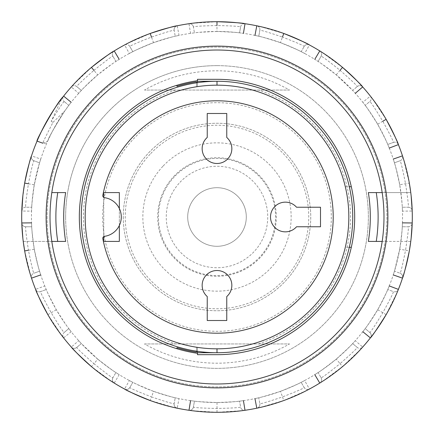 <?xml version="1.0" encoding="UTF-8"?>
<svg xmlns="http://www.w3.org/2000/svg" width="434" height="434" viewBox="0 0 434 434"><rect width="100%" height="100%" fill="white"/><g stroke="black" fill="none" stroke-linecap="round" stroke-linejoin="round"><path stroke-width="0.33" stroke-dasharray="2.17 1.63" d="M196.493 81.836A136.71 136.71 0 0 0 176.963 86.285L176.963 85.265A137.686 137.686 0 0 0 176.963 348.735L176.963 347.715A136.71 136.71 0 0 0 196.493 352.164L196.493 347.222A131.827 131.827 0 0 0 197.47 347.374L197.47 354.686L217 354.686A137.686 137.686 0 0 0 354.686 217A137.686 137.686 0 0 0 217 79.313L197.47 79.313L197.47 86.626A131.827 131.827 0 0 0 196.493 86.778L196.493 82.823A135.733 135.733 0 0 0 197.47 351.323A135.733 135.733 0 0 0 217 352.733L217 351.225M318.095 61.427L321.111 56.208L318.095 61.427L314.796 59.333A185.535 185.535 -147.5 0 1 318.095 61.427A185.535 185.535 0 0 1 352.652 90.424L357.269 86.55L352.652 90.424L336.236 74.854C326.292 67.145 320.249 62.67 318.095 61.427M336.231 74.86L340.039 70.313C328.712 61.221 322.402 56.518 321.111 56.208A3.906 3.906 0 0 0 319.782 50.935A195.3 195.3 -149 0 0 309.426 44.957L304.646 53.474L301.18 51.662L304.196 46.443L301.18 51.662C299.097 50.458 292.18 47.452 280.429 42.646L282.447 37.08C268.7 32.409 261.159 30.147 259.836 30.299L258.789 36.234L259.836 30.299A3.906 3.906 0 0 0 256.787 25.796A195.3 195.3 0 0 0 245.009 23.718A3.906 3.906 0 0 0 240.604 26.908L239.557 32.843L240.604 26.908C239.405 26.306 231.523 25.856 216.967 25.546C202.445 25.856 194.589 26.311 193.396 26.908L194.443 32.843L193.396 26.908A3.906 3.906 0 0 0 188.991 23.718L190.569 33.358A185.535 185.535 171.6 0 1 194.443 32.843A185.535 185.535 0 0 1 239.557 32.843C237.186 32.425 229.657 31.964 216.967 31.47L216.967 25.546M377.656 124.211C370.956 113.567 366.806 107.29 365.206 105.386A185.535 185.535 0 0 1 387.763 144.457L393.426 142.395L387.763 144.457C386.944 142.195 383.575 135.446 377.661 124.211L382.788 121.243C375.258 108.825 370.934 102.245 369.822 101.513L365.206 105.386L369.822 101.513A3.906 3.906 0 0 0 370.381 96.104A195.3 195.3 0 0 0 362.694 86.941A3.906 3.906 0 0 0 357.269 86.55C356.737 85.324 350.992 79.91 340.039 70.319M342.534 67.389L322.549 52.677M321.111 56.208A3.906 3.906 0 0 0 319.782 50.935M304.196 46.443A3.906 3.906 0 0 1 309.426 44.957A3.906 3.906 0 0 0 304.196 46.443C303.274 45.472 296.026 42.348 282.447 37.08M280.424 42.651C268.451 38.805 261.241 36.662 258.789 36.234A185.535 185.535 0 0 1 314.796 59.333M254.97 35.393A185.535 185.535 0 0 1 258.789 36.234L254.97 35.393A185.535 185.535 0 0 0 243.431 33.358L239.557 32.843A185.535 185.535 0 0 1 243.431 33.358M283.798 33.478L259.982 26.49M259.836 30.299A3.906 3.906 0 0 0 256.787 25.796M216.967 31.476C204.403 31.953 196.89 32.409 194.443 32.843L190.569 33.358A185.535 185.535 0 0 0 179.03 35.393L177.213 25.796A3.906 3.906 0 0 0 174.164 30.299L175.211 36.234L174.164 30.299C172.83 30.147 165.273 32.414 151.488 37.102C137.947 42.364 130.721 45.478 129.804 46.443L132.82 51.662L129.804 46.443A3.906 3.906 0 0 0 124.574 44.957L129.354 53.474A185.535 185.535 0 0 1 175.211 36.234C172.841 36.651 165.609 38.794 153.517 42.668L151.488 37.102M240.604 26.908A3.906 3.906 0 0 1 245.009 23.718M217 21.7L192.235 23.279M193.396 26.908A3.906 3.906 0 0 0 188.991 23.718M153.517 42.673C141.869 47.42 134.969 50.42 132.82 51.662L129.354 53.474A185.535 185.535 0 0 0 119.204 59.333L115.905 61.427L112.889 56.208L115.905 61.427C113.822 62.632 107.757 67.118 97.721 74.892L93.912 70.362C82.986 79.932 77.263 85.33 76.731 86.55L81.348 90.424L76.731 86.55A3.906 3.906 0 0 0 71.306 86.941L78.711 93.31A185.535 185.535 0 0 1 119.204 59.333M175.211 36.234A185.535 185.535 166.1 0 1 179.03 35.393L175.211 36.234M174.164 30.299A3.906 3.906 0 0 1 177.213 25.796M150.202 33.478L127.471 43.433M129.804 46.443A3.906 3.906 0 0 0 124.574 44.957A195.3 195.3 0 0 0 114.218 50.935A3.906 3.906 0 0 0 112.889 56.208C111.587 56.523 105.261 61.237 93.912 70.362M97.721 74.898C88.406 83.344 82.943 88.52 81.348 90.424L78.711 93.31A185.535 185.535 0 0 0 71.176 102.288L68.794 105.386L64.178 101.513L68.794 105.386L64.753 111.055M112.889 56.208A3.906 3.906 0 0 1 114.218 50.935M91.465 67.389L73.503 84.522M76.731 86.55A3.906 3.906 0 0 0 71.306 86.941A195.3 195.3 0 0 0 63.619 96.104A3.906 3.906 0 0 0 64.178 101.513A3.906 3.906 0 0 1 63.619 96.104M64.178 101.513C63.055 102.261 58.72 108.858 51.179 121.303L62.143 98.003M57.738 241.412L51.814 241.412A166.982 166.982 0 0 1 51.814 192.588L57.738 192.588M23.23 192.588A195.3 195.3 0 0 0 23.23 241.412L51.814 241.412A166.982 166.982 0 0 0 382.186 241.412L376.262 241.412M376.262 192.588L410.77 192.588L411.139 195.75A195.3 195.3 0 0 1 411.139 238.25L410.499 241.412L368.352 241.412A153.311 153.311 0 0 0 368.352 192.588L382.186 192.588A166.982 166.982 0 0 0 51.814 192.588L65.648 192.588A153.311 153.311 0 0 0 65.648 241.412A153.311 153.311 0 0 1 65.648 192.588A153.311 153.311 0 0 0 65.648 241.412M410.499 241.412L368.352 241.412A153.311 153.311 0 0 0 368.352 192.588A153.311 153.311 0 0 1 368.352 241.412M47.089 217A169.911 169.911 0 0 0 301.956 364.148A169.911 169.911 0 0 0 301.956 69.852A169.911 169.911 0 0 0 47.089 217A169.911 169.911 0 0 0 301.956 364.148A169.911 169.911 0 0 0 301.956 69.852A169.911 169.911 0 0 0 47.089 217M217 65.642A151.357 151.357 0 0 1 368.358 217A151.357 151.357 0 0 1 217 368.358A151.357 151.357 0 0 1 65.642 217A151.357 151.357 0 0 1 217 65.642M410.499 192.588L368.352 192.588M40.736 274.917A185.535 185.535 0 0 1 31.72 226.765L25.698 226.765L31.72 226.765C31.72 229.168 32.577 236.666 34.291 249.246C36.955 261.539 38.707 268.858 39.554 271.19L33.895 273.252L39.554 271.19L40.736 274.917A185.535 185.535 0 0 0 44.745 285.93L46.237 289.543C47.056 291.805 50.425 298.554 56.339 309.789C63.044 320.433 67.194 326.71 68.794 328.614A185.535 185.535 0 0 1 46.237 289.543A185.535 185.535 68.5 0 1 44.745 285.93L35.61 289.386A3.906 3.906 0 0 0 40.574 291.605L46.237 289.543L40.574 291.605C40.655 292.945 44.203 299.992 51.212 312.757C58.742 325.174 63.066 331.755 64.178 332.487L68.794 328.614L64.178 332.487A3.906 3.906 0 0 0 63.619 337.896A3.906 3.906 0 0 1 64.178 332.487M56.344 309.789L47.865 314.65L61.612 335.308M97.769 359.14C107.708 366.855 113.751 371.33 115.905 372.573A185.535 185.535 0 0 1 68.794 328.614L71.176 331.712L63.619 337.896A195.3 195.3 0 0 0 71.306 347.059L78.711 340.69L81.348 343.576L76.731 347.45L81.348 343.576L97.764 359.146L93.961 363.687C105.288 372.779 111.598 377.482 112.889 377.792L115.905 372.573L112.889 377.792A3.906 3.906 0 0 0 114.218 383.065A3.906 3.906 0 0 1 112.889 377.792M40.574 291.605A3.906 3.906 0 0 1 35.61 289.386M76.731 347.45A3.906 3.906 0 0 1 71.306 347.059A3.906 3.906 0 0 0 76.731 347.45C77.263 348.676 83.008 354.09 93.961 363.681L91.465 366.611L111.451 381.323M153.576 391.349C165.549 395.195 172.759 397.338 175.211 397.766A185.535 185.535 0 0 1 119.204 374.667A185.535 185.535 -147.2 0 1 115.905 372.573L119.204 374.667L114.218 383.065A195.3 195.3 0 0 0 124.574 389.043L129.354 380.526L132.82 382.338L129.804 387.557L132.82 382.338C134.903 383.542 141.82 386.548 153.571 391.354L151.553 396.92C165.3 401.591 172.841 403.853 174.164 403.701L175.211 397.766L174.164 403.701A3.906 3.906 0 0 0 177.213 408.204A3.906 3.906 0 0 1 174.164 403.701M129.804 387.557A3.906 3.906 0 0 1 124.574 389.043A3.906 3.906 0 0 0 129.804 387.557C130.726 388.528 137.974 391.652 151.553 396.92L150.202 400.522L174.018 407.51M190.569 400.642L194.443 401.157C196.814 401.575 204.343 402.036 217.033 402.53C229.597 402.047 237.11 401.591 239.557 401.157A185.535 185.535 0 0 1 194.443 401.157L193.396 407.092L194.443 401.157A185.535 185.535 -171.6 0 1 190.569 400.642A185.535 185.535 0 0 1 175.211 397.766L179.03 398.607L177.213 408.204M193.396 407.092A3.906 3.906 0 0 1 188.991 410.282A3.906 3.906 0 0 0 193.396 407.092C194.595 407.694 202.477 408.144 217.033 408.454C231.555 408.144 239.411 407.689 240.604 407.092L239.557 401.157L240.604 407.092A3.906 3.906 0 0 0 245.009 410.282A3.906 3.906 0 0 1 240.604 407.092M217.027 402.53L217 412.3L241.765 410.721M243.431 400.642A185.535 185.535 0 0 1 239.557 401.157L243.431 400.642A185.535 185.535 0 0 0 254.97 398.607L258.789 397.766L259.836 403.701L258.789 397.766C261.159 397.349 268.391 395.206 280.483 391.332L282.512 396.898C296.053 391.636 303.279 388.522 304.196 387.557L301.18 382.338L304.196 387.557A3.906 3.906 0 0 0 309.426 389.043A3.906 3.906 0 0 1 304.196 387.557M192.544 410.765L217 412.3M245.009 410.282A195.3 195.3 0 0 0 256.787 408.204A3.906 3.906 0 0 0 259.836 403.701C261.17 403.853 268.727 401.586 282.512 396.898L283.798 400.522L306.529 390.567M280.483 391.327C292.131 386.58 299.031 383.58 301.18 382.338L304.646 380.526A185.535 185.535 0 0 1 254.97 398.607M259.836 403.701A3.906 3.906 0 0 1 256.787 408.204A3.906 3.906 0 0 0 259.836 403.701M260.291 407.439L283.798 400.522M322.815 381.15L342.534 366.611L340.088 363.643C328.739 372.763 322.413 377.477 321.111 377.792A3.906 3.906 0 0 1 319.782 383.065A195.3 195.3 0 0 1 309.426 389.043L304.646 380.526A185.535 185.535 0 0 0 314.796 374.667L318.095 372.573L321.111 377.792L318.095 372.573C320.178 371.368 326.243 366.882 336.279 359.108L340.088 363.638C351.014 354.068 356.737 348.67 357.269 347.45L352.652 343.576L357.269 347.45A3.906 3.906 0 0 0 362.694 347.059A3.906 3.906 0 0 1 357.269 347.45M336.279 359.102C345.594 350.656 351.057 345.48 352.652 343.576A185.535 185.535 0 0 1 318.095 372.573A185.535 185.535 -32.2 0 1 314.796 374.667M362.824 331.712L365.206 328.614C366.752 326.769 370.913 320.482 377.689 309.74C383.553 298.614 386.916 291.881 387.763 289.543A185.535 185.535 0 0 1 365.206 328.614L369.822 332.487L365.206 328.614A185.535 185.535 -52.9 0 1 362.824 331.712A185.535 185.535 0 0 1 355.289 340.69A185.535 185.535 131.9 0 1 352.652 343.576L355.289 340.69L362.694 347.059M321.111 377.792A3.906 3.906 0 0 1 319.782 383.065M342.534 366.611L360.497 349.478M369.822 332.487A3.906 3.906 0 0 1 370.381 337.896A3.906 3.906 0 0 0 369.822 332.487C370.94 331.75 375.274 325.153 382.821 312.697C389.813 299.965 393.345 292.934 393.426 291.605L387.763 289.543L393.426 291.605A3.906 3.906 0 0 0 398.39 289.386A3.906 3.906 0 0 1 393.426 291.605M377.689 309.74L386.135 314.65L397.153 292.413M389.255 285.93A185.535 185.535 -68.6 0 1 387.763 289.543L389.255 285.93A185.535 185.535 0 0 0 393.264 274.917L394.446 271.19L400.105 273.252L394.446 271.19L399.719 249.187L405.551 250.212C407.765 235.857 408.682 228.045 408.302 226.765L402.28 226.765L408.302 226.765A3.906 3.906 0 0 0 412.208 222.978A3.906 3.906 0 0 1 408.302 226.765M398.39 289.386A195.3 195.3 0 0 0 402.481 278.145A3.906 3.906 0 0 0 400.105 273.252C400.902 272.178 402.719 264.496 405.551 250.212L409.333 250.912M399.714 249.187C401.423 236.725 402.28 229.25 402.28 226.765A185.535 185.535 0 0 1 393.264 274.917M402.443 222.859A185.535 185.535 0 0 1 402.28 226.765L402.443 222.859A185.535 185.535 0 0 0 402.443 211.141L412.208 211.022A3.906 3.906 0 0 0 408.302 207.235L402.28 207.235L408.302 207.235C408.682 205.949 407.765 198.11 405.54 183.723C402.709 169.477 400.902 161.817 400.105 160.748L394.446 162.81L400.105 160.748A3.906 3.906 0 0 0 402.481 155.855A195.3 195.3 0 0 0 398.39 144.614A3.906 3.906 0 0 0 393.426 142.395C393.345 141.055 389.797 134.008 382.788 121.243M400.105 273.252A3.906 3.906 0 0 1 402.481 278.145A3.906 3.906 0 0 0 400.105 273.252M369.822 101.513A3.906 3.906 0 0 0 370.381 96.104L362.824 102.288A185.535 185.535 0 0 1 365.206 105.386L362.824 102.288A185.535 185.535 0 0 0 355.289 93.31L352.652 90.424A185.535 185.535 47.3 0 1 355.289 93.31M393.426 142.395A3.906 3.906 0 0 1 398.39 144.614M386.135 119.35L372.388 98.692M387.763 144.457A185.535 185.535 0 0 1 389.255 148.07L387.763 144.457M399.703 184.754C397.045 172.461 395.293 165.142 394.446 162.81A185.535 185.535 0 0 1 402.28 207.235C402.28 204.832 401.423 197.334 399.709 184.754L409.333 183.088L403.479 158.969M402.481 155.855A3.906 3.906 0 0 1 400.105 160.748M394.446 162.81L393.264 159.083A185.535 185.535 -107.8 0 1 394.446 162.804M402.28 207.235A185.535 185.535 0 0 1 402.443 211.141L402.28 207.235M408.302 207.235A3.906 3.906 0 0 1 412.208 211.022M410.77 241.412A195.3 195.3 0 0 0 410.77 192.588M65.648 192.588L51.814 192.588M51.814 241.412L23.501 241.412L22.861 238.25A195.3 195.3 0 0 1 22.861 195.75L23.501 192.588M23.23 241.412L23.501 241.412M34.297 249.246L28.46 250.277C31.291 264.523 33.098 272.183 33.895 273.252A3.906 3.906 0 0 0 31.519 278.145A3.906 3.906 0 0 1 33.895 273.252M25.698 226.765A3.906 3.906 0 0 1 21.792 222.978A3.906 3.906 0 0 0 25.698 226.765C25.318 228.051 26.235 235.89 28.46 250.277M24.667 250.912L30.521 275.031M31.72 226.765A185.535 185.535 0 0 1 31.557 222.859L31.72 226.765M34.286 184.813C32.577 197.275 31.72 204.75 31.72 207.235A185.535 185.535 0 0 1 39.554 162.81L33.895 160.748L39.554 162.81L34.281 184.813L28.449 183.788C26.235 198.143 25.318 205.955 25.698 207.235L31.72 207.235L25.698 207.235A3.906 3.906 0 0 0 21.792 211.022A195.3 195.3 0 0 0 21.792 222.978M25.698 207.235A3.906 3.906 0 0 0 21.792 211.022L31.557 211.141A185.535 185.535 0 0 1 31.72 207.235L31.557 211.141A185.535 185.535 0 0 0 31.557 222.859M33.895 160.748A3.906 3.906 0 0 1 31.519 155.855A3.906 3.906 0 0 0 33.895 160.748C33.098 161.822 31.281 169.504 28.449 183.788M39.554 162.81A185.535 185.535 105.2 0 1 40.736 159.083L39.554 162.81M42.792 143.198L47.686 141.126A185.535 185.535 0 0 0 40.736 159.083L31.519 155.855A195.3 195.3 0 0 1 37.047 141.11L42.787 143.198C43.075 141.978 46.471 135.023 52.986 122.345L51.179 121.303M52.986 122.345L64.709 111.023C54.792 126.706 49.118 136.743 47.686 141.126A3.906 3.906 0 0 1 42.787 143.198M47.686 141.126A185.535 185.535 0 0 1 71.176 102.288M357.269 86.55A3.906 3.906 0 0 1 362.694 86.941M296.536 226.765A14.843 14.843 0 0 1 275.096 227.731A14.843 14.843 0 0 1 275.096 206.269A14.843 14.843 0 0 1 296.536 207.235L320.509 207.235L320.509 226.765L296.536 226.765M226.765 137.464A14.843 14.843 0 0 1 227.731 158.904A14.843 14.843 0 0 1 206.269 158.904A14.843 14.843 0 0 1 207.235 137.464L207.235 113.491L226.765 113.491L226.765 137.464M207.235 296.536A14.843 14.843 0 0 1 206.269 275.096A14.843 14.843 0 0 1 227.731 275.096A14.843 14.843 0 0 1 226.765 296.536L226.765 320.509L207.235 320.509L207.235 296.536M119.35 192.588L119.35 241.412L103.39 241.412A116.203 116.203 0 0 0 282.051 313.288A116.203 116.203 0 0 0 282.051 120.712A116.203 116.203 0 0 0 103.39 192.588L119.35 192.588M119.35 208.488L119.35 225.512M103.726 240.436L103.183 240.436A116.203 116.203 0 0 1 102.831 238.64A1.953 1.953 0 0 1 104.48 236.34A19.53 19.53 0 0 0 104.48 197.66A1.953 1.953 0 0 1 103.726 197.389L103.726 236.611L103.726 197.389A1.953 1.953 0 0 1 102.831 195.36A116.203 116.203 0 0 1 103.183 193.564L103.726 193.564M103.39 192.588A116.203 116.203 0 0 0 103.183 193.564M103.183 240.436A116.203 116.203 0 0 0 103.39 241.412M217 85.172A131.827 131.827 0 0 1 348.827 217A131.827 131.827 0 0 1 217 348.827A131.827 131.827 0 0 1 85.172 217A131.827 131.827 0 0 1 217 85.172M349.316 247.272L345.307 247.272A131.827 131.827 0 0 0 345.307 186.728L349.316 186.728A135.733 135.733 0 0 1 217 352.733L197.47 352.733M351.318 186.728L345.307 186.728A131.827 131.827 0 0 1 345.307 247.272L351.318 247.272M197.47 81.267L217 81.267A135.733 135.733 0 0 0 196.493 82.823L196.493 86.778A131.827 131.827 0 0 1 197.47 86.626L197.47 82.677M217 81.267A135.733 135.733 0 0 1 349.316 186.728M197.47 351.323L197.47 347.374A131.827 131.827 0 0 1 196.493 347.222L196.493 351.177M174.262 176.926A58.59 58.59 0 0 0 203.665 274.049A58.59 58.59 0 0 0 273.078 200.025A58.59 58.59 0 0 0 174.262 176.926M173.752 176.448A59.29 59.29 0 0 1 271.402 193.434A59.29 59.29 0 0 1 217 276.29A59.29 59.29 0 0 1 173.752 176.448M195.631 196.96A29.295 29.295 0 0 1 245.036 208.51A29.295 29.295 0 0 1 210.333 245.525A29.295 29.295 0 0 1 195.631 196.96A29.295 29.295 0 0 0 210.333 245.525A29.295 29.295 0 0 0 245.036 208.51A29.295 29.295 0 0 0 195.631 196.96M150.066 154.238A91.758 91.758 0 0 0 172.835 297.431A91.758 91.758 0 0 0 305.878 239.796A91.758 91.758 0 0 0 150.066 154.238M123.256 217A93.744 93.744 0 0 0 263.872 298.185A93.744 93.744 0 0 0 263.872 135.815A93.744 93.744 0 0 0 123.256 217A93.744 93.744 0 0 0 217 310.744A93.744 93.744 0 0 0 310.744 217A93.744 93.744 0 0 0 217 123.256A93.744 93.744 0 0 0 123.256 217M65.642 217A151.357 151.357 0 0 0 292.679 348.079A151.357 151.357 0 0 0 292.679 85.921A151.357 151.357 0 0 0 65.642 217M289.505 90.055L144.495 90.055L289.505 90.055A146.193 146.193 0 0 0 144.495 90.055M144.495 343.945L289.505 343.945L144.495 343.945A146.193 146.193 0 0 0 289.505 343.945M389.255 148.07A185.535 185.535 0 0 1 393.264 159.083M179.991 182.296A50.735 50.735 0 0 1 265.559 202.298A50.735 50.735 0 0 1 205.45 266.405A50.735 50.735 0 0 1 179.991 182.296M162.907 166.282A74.154 74.154 0 0 0 200.123 289.207A74.154 74.154 0 0 0 287.97 195.517A74.154 74.154 0 0 0 162.907 166.282M102.69 217A114.31 114.31 0 0 0 274.152 315.995A114.31 114.31 0 0 0 274.152 118.005A114.31 114.31 0 0 0 102.69 217M175.548 90.055A133.542 133.542 0 0 0 175.548 343.945M258.452 343.945A133.542 133.542 0 0 0 258.452 90.055M64.693 111.044C53.843 128.328 48.185 138.338 47.718 141.061"/><path stroke-width="0.65" d="M197.47 80.708A137.686 137.686 0 0 0 197.47 353.292M196.493 81.836L196.493 82.823L196.493 81.836A136.71 136.71 0 0 0 176.963 86.285L176.963 85.265M340.039 70.313L342.534 67.389C355.055 78.776 361.777 85.292 362.694 86.941L355.289 93.31M322.549 52.677L319.782 50.935L314.796 59.333M282.447 37.08L283.798 33.478C299.455 39.895 307.999 43.72 309.426 44.957M259.982 26.49L256.787 25.796L254.97 35.393M243.431 33.358L245.009 23.718C243.246 23.045 233.91 22.373 217 21.7L216.967 25.546M192.235 23.279L188.991 23.718A195.3 195.3 0 0 0 177.213 25.796C175.325 25.769 166.32 28.329 150.202 33.478L151.488 37.102M127.471 43.433L124.574 44.957M119.204 59.333L114.218 50.935C112.433 51.554 104.849 57.038 91.465 67.389L93.912 70.357M73.503 84.522L71.306 86.941M71.176 102.288L63.619 96.104L63.022 96.863C57.185 101.882 35.311 141.511 37.047 141.11L42.787 143.198M62.143 98.003L63.022 96.863M46.112 217A170.887 170.887 0 0 1 302.444 69.006A170.887 170.887 0 0 1 302.444 364.994A170.887 170.887 0 0 1 46.112 217M50.019 217A166.982 166.982 0 0 0 300.491 361.609A166.982 166.982 0 0 0 300.491 72.391A166.982 166.982 0 0 0 50.019 217M51.814 192.588L65.648 192.588A153.311 153.311 0 0 0 65.648 241.412L51.814 241.412M65.648 241.412L57.738 241.412A161.123 161.123 0 0 1 57.738 192.588L65.648 192.588M368.352 192.588L376.262 192.588A161.123 161.123 0 0 1 376.262 241.412L368.352 241.412A153.311 153.311 0 0 0 368.352 192.588L382.186 192.588A166.982 166.982 0 0 1 382.186 241.412L368.352 241.412M411.139 238.25L412.208 222.978L402.443 222.859M412.208 211.022A195.3 195.3 0 0 1 412.208 222.978A195.3 195.3 0 0 0 412.208 211.022L411.139 195.75M30.521 275.031L31.519 278.145L40.736 274.917M31.519 278.145A195.3 195.3 0 0 0 35.61 289.386C35.908 291.247 39.993 299.672 47.865 314.65M61.612 335.308L63.7 337.831M71.306 347.059C72.223 348.708 78.945 355.224 91.465 366.611M111.451 381.323L114.272 382.972M124.574 389.043C126.001 390.28 134.545 394.105 150.202 400.522M174.018 407.51L177.235 408.101M190.569 400.642L188.991 410.282L192.544 410.765M177.213 408.204A195.3 195.3 0 0 0 188.991 410.282M241.765 410.721L245.009 410.282L243.431 400.642M254.97 398.607L256.787 408.204L260.291 407.439M306.529 390.567L309.426 389.043M314.796 374.667L319.782 383.065L322.815 381.15M360.497 349.478L362.694 347.059A195.3 195.3 0 0 0 370.381 337.896C371.846 336.708 377.097 328.956 386.135 314.65M362.824 331.712L370.381 337.896M397.153 292.413L398.39 289.386L389.255 285.93M393.264 274.917L402.481 278.145C403.452 276.529 405.736 267.447 409.333 250.912L410.77 241.412M382.788 121.243L386.135 119.35C394.007 134.328 398.092 142.753 398.39 144.614L389.255 148.07M372.388 98.692L370.381 96.104M403.479 158.969L402.481 155.855L393.264 159.083M410.77 192.588L409.333 183.088M28.46 250.277L24.667 250.912L23.23 241.412M31.557 222.859L21.792 222.978L22.861 238.25M22.861 195.75L21.895 211.022M28.449 183.788L24.667 183.088L23.23 192.588M31.519 155.855C30.548 157.471 28.264 166.553 24.667 183.088M21.7 217A195.3 195.3 0 0 0 314.65 386.135A195.3 195.3 0 0 0 314.65 47.865A195.3 195.3 0 0 0 21.7 217M296.536 207.235L320.509 207.235L320.509 226.765L296.536 226.765A14.843 14.843 0 0 1 275.096 227.731A14.843 14.843 0 0 1 275.096 206.269A14.843 14.843 0 0 1 296.536 207.235M207.235 137.464L207.235 113.491L226.765 113.491L226.765 137.464A14.843 14.843 0 0 1 227.731 158.904A14.843 14.843 0 0 1 206.269 158.904A14.843 14.843 0 0 1 207.235 137.464M226.765 296.536L226.765 320.509L207.235 320.509L207.235 296.536A14.843 14.843 0 0 1 206.269 275.096A14.843 14.843 0 0 1 227.731 275.096A14.843 14.843 0 0 1 226.765 296.536M103.39 192.588L119.35 192.588L119.35 208.488M119.35 225.512L119.35 241.412L103.39 241.412M103.726 193.564L103.726 197.389L103.726 193.564L103.183 193.564M103.726 240.436L103.726 236.611L103.726 240.436L103.183 240.436M102.831 195.36A1.953 1.953 0 0 0 104.48 197.66A19.53 19.53 0 0 1 104.48 236.34A1.953 1.953 0 0 0 102.831 238.64A116.203 116.203 0 0 0 281.27 313.815A116.203 116.203 0 0 0 281.27 120.185A116.203 116.203 0 0 0 102.831 195.36M217 85.172A131.827 131.827 0 0 1 331.164 282.914A131.827 131.827 0 0 1 102.836 282.914A131.827 131.827 0 0 1 217 85.172L217 81.267A135.733 135.733 0 0 1 352.733 217A135.733 135.733 0 0 1 217 352.733A135.733 135.733 0 0 1 81.267 217A135.733 135.733 0 0 1 217 81.267L217 85.172M217 351.225L217 348.827L217 352.733L197.47 352.733L197.47 354.686L217 354.686A137.686 137.686 0 0 0 351.318 247.272L349.316 247.272M176.963 348.735L176.963 347.715A136.71 136.71 0 0 0 196.493 352.164L196.493 351.177M351.318 247.272A137.686 137.686 0 0 0 351.318 186.728L349.316 186.728M197.47 351.323L197.47 352.733M351.318 186.728A137.686 137.686 0 0 0 217 79.313L197.47 79.313L197.47 82.677M217 81.267L197.47 81.267"/></g></svg>
